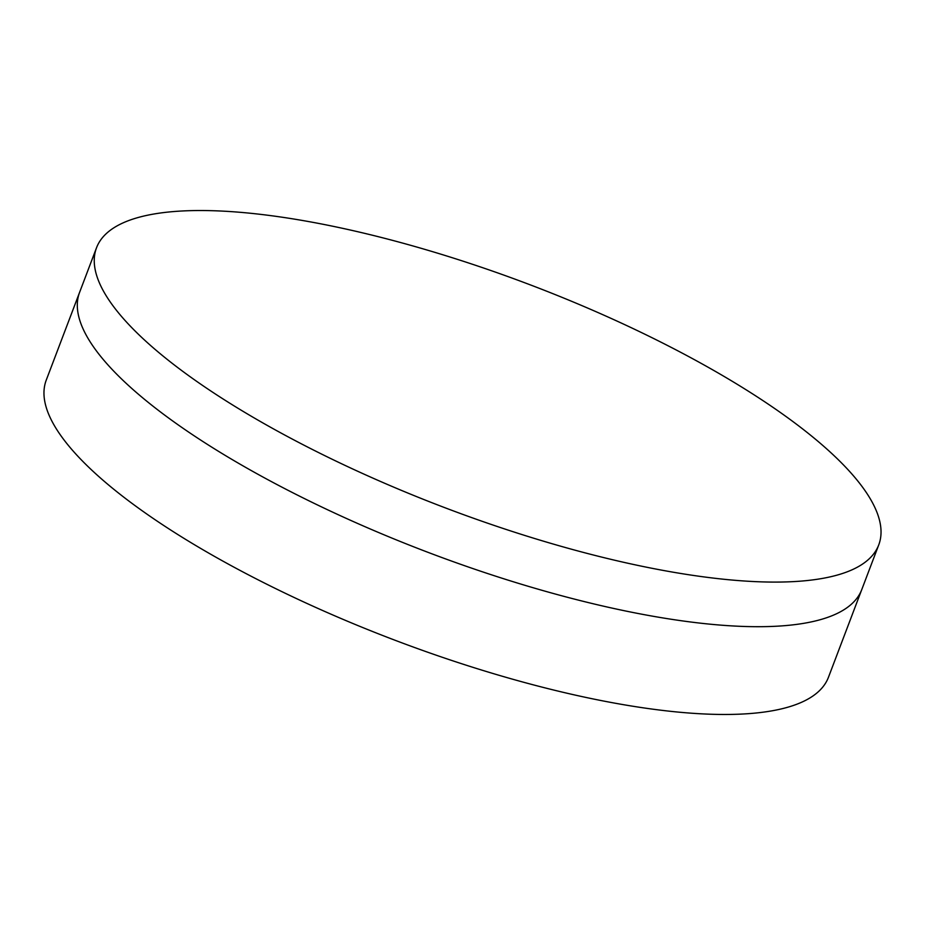 <?xml version="1.0" encoding="UTF-8"?>
<svg xmlns="http://www.w3.org/2000/svg" width="925" height="925" viewBox="0 0 925 925"><rect width="100%" height="100%" fill="white"/><g stroke="black" fill="none" stroke-linecap="round" stroke-linejoin="round"><path stroke-width="1.39" d="M96.535 247.738L79.596 292.346A418.377 119.325 20.8 0 0 202.332 441.144A418.377 119.325 20.8 0 0 607.829 607.158A418.377 119.325 20.8 0 0 861.799 589.491L828.465 677.262A418.377 119.325 20.8 0 1 574.494 694.929A418.377 119.325 20.8 0 1 168.986 528.915A418.377 119.325 20.8 0 1 46.25 380.129L79.596 292.346A418.377 119.325 20.8 0 0 202.332 441.144A418.377 119.325 20.8 0 0 607.829 607.158A418.377 119.325 20.8 0 0 861.799 589.491L878.75 544.871A418.377 119.325 20.8 0 0 756.014 396.085A418.377 119.325 20.8 0 0 350.506 230.071A418.377 119.325 20.8 0 0 96.535 247.738A418.377 119.325 20.8 0 0 219.283 396.536A418.377 119.325 20.8 0 0 624.78 562.55A418.377 119.325 20.8 0 0 878.75 544.871"/></g></svg>
